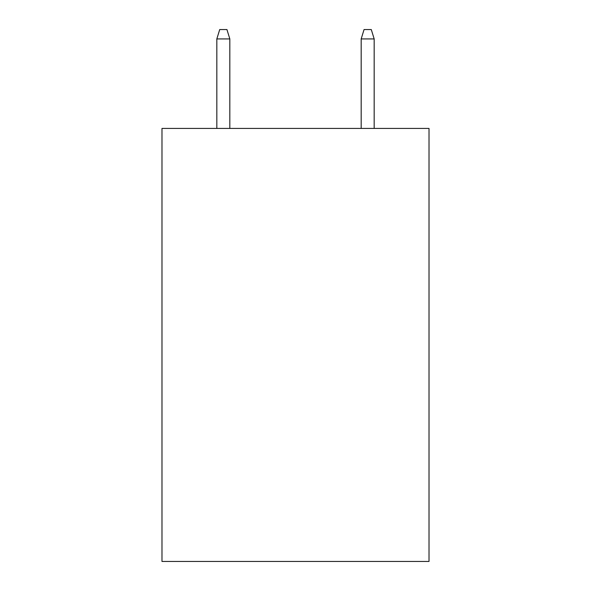 <?xml version="1.0" encoding="UTF-8"?>
<svg xmlns="http://www.w3.org/2000/svg" width="591" height="591" viewBox="0 0 591 591"><rect width="100%" height="100%" fill="white"/><g stroke="black" fill="none" stroke-linecap="round" stroke-linejoin="round"><path stroke-width="0.89" d="M429.014 128.424L429.014 561.45L161.986 561.45L161.986 128.424L429.014 128.424M229.825 128.424L229.825 38.932L216.831 38.932L216.831 128.424M216.831 38.932L219.719 29.55L226.937 29.55L229.825 38.932M361.175 38.932L364.063 29.55L371.281 29.55L374.169 38.932L361.175 38.932L361.175 128.424M374.169 38.932L374.169 128.424"/></g></svg>
